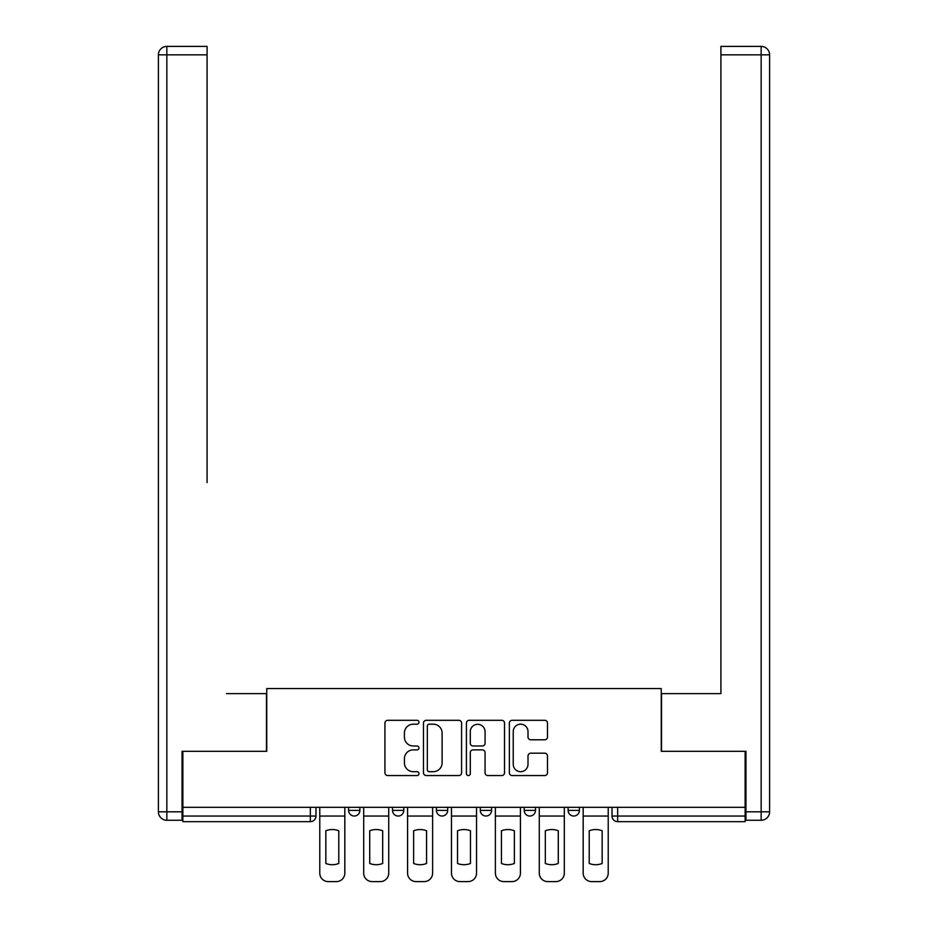 <?xml version="1.0" encoding="UTF-8"?>
<svg xmlns="http://www.w3.org/2000/svg" width="928" height="928" viewBox="0 0 928 928"><rect width="100%" height="100%" fill="white"/><g stroke="black" fill="none" stroke-linecap="round" stroke-linejoin="round"><path stroke-width="1.39" d="M418.98 722.251A1.937 1.937 0 0 0 417.043 720.314L387.695 720.314A2.761 2.761 0 0 0 384.934 723.074L384.934 772.792A2.761 2.761 0 0 0 387.695 775.553L417.043 775.553A1.937 1.937 0 0 0 418.98 773.627A1.937 1.937 0 0 0 417.043 771.69L413.25 771.69A8.839 8.839 0 0 1 404.411 762.851L404.411 758.71A8.839 8.839 0 0 1 413.25 749.87L417.043 749.87A1.937 1.937 0 0 0 418.98 747.933A1.937 1.937 0 0 0 417.043 745.996L413.25 745.996A8.839 8.839 0 0 1 404.411 737.157L404.411 733.016A8.839 8.839 0 0 1 413.25 724.176L417.043 724.176A1.937 1.937 0 0 0 418.98 722.251M568.122 807.314L568.122 810.411L579.374 810.411A5.626 5.626 0 0 1 573.748 816.037A5.626 5.626 0 0 1 568.122 810.411L568.122 807.314M480.321 807.314L480.321 810.411L491.573 810.411A5.626 5.626 0 0 1 485.947 816.037A5.626 5.626 0 0 1 480.321 810.411L480.321 807.314M544.724 739.79A2.761 2.761 0 0 0 547.485 737.029L547.485 723.074A2.761 2.761 0 0 0 544.724 720.314L512.128 720.314A2.761 2.761 0 0 0 509.368 723.074L509.368 772.792A2.761 2.761 0 0 0 512.128 775.553L544.724 775.553A2.761 2.761 0 0 0 547.485 772.792L547.485 755.949A2.761 2.761 0 0 0 544.724 753.188L530.77 753.188A2.761 2.761 0 0 0 528.009 755.949L528.009 764.301A7.389 7.389 0 0 1 520.62 771.69A7.389 7.389 0 0 1 513.23 764.301L513.23 731.566A7.389 7.389 0 0 1 520.62 724.176A7.389 7.389 0 0 1 528.009 731.566L528.009 737.029A2.761 2.761 0 0 0 530.77 739.79L544.724 739.79M182.874 807.314L182.874 751.309L266.742 751.309L266.742 688.553L661.258 688.553L661.258 751.309L745.126 751.309L745.126 807.314L182.874 807.314L182.874 816.037L315.984 816.037L315.984 807.314L315.984 816.037A5.626 5.626 0 0 1 310.358 821.663L182.874 821.663L182.874 816.037M461.587 723.074A2.761 2.761 0 0 0 458.826 720.314L426.23 720.314A2.761 2.761 0 0 0 423.47 723.074L423.47 772.792A2.761 2.761 0 0 0 426.23 775.553L458.826 775.553A2.761 2.761 0 0 0 461.587 772.792L461.587 723.074M469.174 720.314L501.77 720.314A2.761 2.761 0 0 1 504.53 723.074L504.53 772.792A2.761 2.761 0 0 1 501.77 775.553L487.826 775.553A2.761 2.761 0 0 1 485.066 772.792L485.066 752.631A2.761 2.761 0 0 0 482.305 749.87L473.048 749.87A2.761 2.761 0 0 0 470.287 752.631L470.287 773.627A1.937 1.937 0 0 1 468.35 775.553A1.937 1.937 0 0 1 466.413 773.627L466.413 723.074A2.761 2.761 0 0 1 469.174 720.314M612.016 807.314L612.016 816.037L745.126 816.037L745.126 821.663L617.642 821.663A5.626 5.626 0 0 1 612.016 816.037L612.016 807.314M745.126 807.314L745.126 816.037M579.374 810.411L579.374 807.314L579.374 810.411A5.626 5.626 0 0 1 573.748 816.037M535.479 807.314L535.479 810.411A5.626 5.626 0 0 1 529.853 816.037A5.626 5.626 0 0 1 524.216 810.411A5.626 5.626 0 0 0 529.853 816.037A5.626 5.626 0 0 0 535.479 810.411L535.479 807.314M524.216 807.314L524.216 810.411L535.479 810.411M491.573 807.314L491.573 810.411M447.679 807.314L447.679 810.411A5.626 5.626 0 0 1 442.053 816.037A5.626 5.626 0 0 1 436.427 810.411A5.626 5.626 0 0 0 442.053 816.037A5.626 5.626 0 0 0 447.679 810.411L436.427 810.411L436.427 807.314M392.521 807.314L392.521 810.411L403.784 810.411L403.784 807.314L403.784 810.411A5.626 5.626 0 0 1 398.147 816.037A5.626 5.626 0 0 1 392.521 810.411A5.626 5.626 0 0 0 398.147 816.037M348.626 807.314L348.626 810.411L359.878 810.411L359.878 807.314L359.878 810.411A5.626 5.626 0 0 1 354.252 816.037A5.626 5.626 0 0 1 348.626 810.411A5.626 5.626 0 0 0 354.252 816.037M310.358 807.314L310.358 821.663A5.626 5.626 0 0 0 315.984 816.037M429.27 724.176A1.937 1.937 0 0 0 427.332 726.114L427.332 769.753A1.937 1.937 0 0 0 429.27 771.69L433.272 771.69A8.839 8.839 0 0 0 442.111 762.851L442.111 733.016A8.839 8.839 0 0 0 433.272 724.176L429.27 724.176M485.066 731.705A7.389 7.389 0 0 0 477.676 724.316A7.389 7.389 0 0 0 470.287 731.705L470.287 743.235A2.761 2.761 0 0 0 473.048 745.996L482.305 745.996A2.761 2.761 0 0 0 485.066 743.235L485.066 731.705M319.777 816.037L319.777 873.155A8.445 8.445 149.7 0 0 328.222 881.6L336.388 881.6A8.445 8.445 -30.3 0 0 344.822 873.155L344.822 816.037L319.777 816.037L319.777 807.314M344.822 816.037L344.822 807.314M338.778 863.469L338.778 830.78A17.446 17.446 149.7 0 0 325.832 830.78L325.832 863.469A17.446 17.446 -30.3 0 0 338.778 863.469M182.039 811.814L182.039 820.259L166.843 820.259A8.445 8.445 0 0 1 158.398 811.814L158.398 54.845L166.843 54.845L166.843 46.4L207.083 46.4L207.083 54.845L166.843 54.845L166.843 811.814L182.039 811.814L182.039 751.309L266.452 751.309L266.452 693.622L226.502 693.622M207.083 54.845L207.083 482.572M166.843 46.4A8.445 8.445 0 0 0 158.398 54.845A8.445 8.445 0 0 1 166.843 46.4M701.498 693.622L720.917 693.622L720.917 46.4L761.157 46.4A8.445 8.445 0 0 1 769.602 54.845L769.602 811.814A8.445 8.445 0 0 1 761.157 820.259L745.961 820.259L745.961 751.309L661.548 751.309L661.548 693.622L720.917 693.622L720.917 482.572M745.961 811.814L761.157 811.814L761.157 54.845L769.602 54.845A8.445 8.445 0 0 0 761.157 46.4A8.445 8.445 0 0 1 769.602 54.845A8.445 8.445 0 0 0 761.157 46.4L761.157 54.845L720.917 54.845M363.683 816.037L363.683 873.155A8.445 8.445 149.7 0 0 372.128 881.6L380.283 881.6A8.445 8.445 -30.3 0 0 388.728 873.155L388.728 816.037L363.683 816.037L363.683 807.314M388.728 816.037L388.728 807.314M382.672 863.469L382.672 830.78A17.446 17.446 149.7 0 0 369.727 830.78L369.727 863.469A17.446 17.446 -30.3 0 0 382.672 863.469M407.578 816.037L407.578 873.155A8.445 8.445 149.7 0 0 416.022 881.6L424.177 881.6A8.445 8.445 -30.3 0 0 432.622 873.155L432.622 816.037L407.578 816.037L407.578 807.314M432.622 816.037L432.622 807.314M426.578 863.469L426.578 830.78A17.446 17.446 149.7 0 0 413.633 830.78L413.633 863.469A17.446 17.446 -30.3 0 0 426.578 863.469M451.472 816.037L451.472 873.155A8.445 8.445 149.7 0 0 459.917 881.6L468.083 881.6A8.445 8.445 -30.3 0 0 476.528 873.155L476.528 816.037L451.472 816.037L451.472 807.314M476.528 816.037L476.528 807.314M470.473 863.469L470.473 830.78A17.446 17.446 149.7 0 0 457.527 830.78L457.527 863.469A17.446 17.446 -30.3 0 0 470.473 863.469M495.378 816.037L495.378 873.155A8.445 8.445 149.7 0 0 503.823 881.6L511.978 881.6A8.445 8.445 -30.3 0 0 520.422 873.155L520.422 816.037L495.378 816.037L495.378 807.314M520.422 816.037L520.422 807.314M514.367 863.469L514.367 830.78A17.446 17.446 149.7 0 0 501.422 830.78L501.422 863.469A17.446 17.446 -30.3 0 0 514.367 863.469M539.272 816.037L539.272 873.155A8.445 8.445 149.7 0 0 547.717 881.6L555.872 881.6A8.445 8.445 -30.3 0 0 564.317 873.155L564.317 816.037L539.272 816.037L539.272 807.314M564.317 816.037L564.317 807.314M558.273 863.469L558.273 830.78A17.446 17.446 149.7 0 0 545.328 830.78L545.328 863.469A17.446 17.446 -30.3 0 0 558.273 863.469M583.178 816.037L583.178 873.155A8.445 8.445 149.7 0 0 591.612 881.6L599.778 881.6A8.445 8.445 -30.3 0 0 608.223 873.155L608.223 816.037L583.178 816.037L583.178 807.314M608.223 816.037L608.223 807.314M602.168 863.469L602.168 830.78A17.446 17.446 149.7 0 0 589.222 830.78L589.222 863.469A17.446 17.446 -30.3 0 0 602.168 863.469M617.642 807.314L617.642 821.663M166.843 820.259L166.843 811.814L158.398 811.814M769.602 811.814L761.157 811.814L761.157 820.259"/></g></svg>
